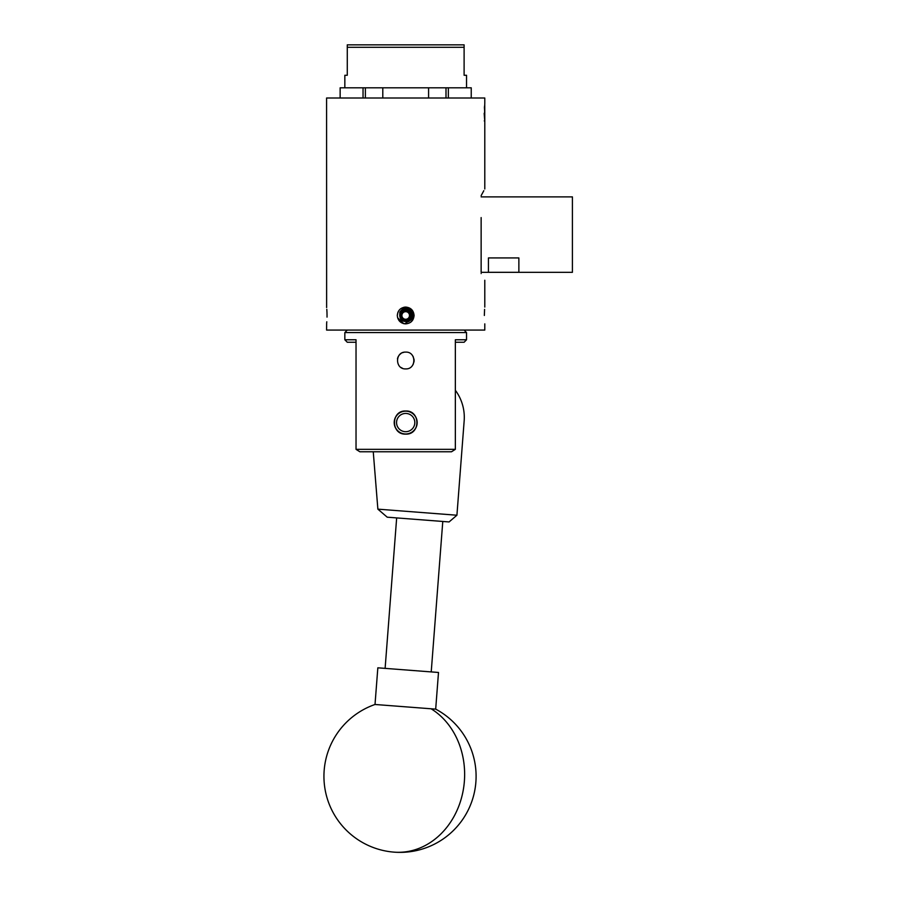 <?xml version="1.0" encoding="UTF-8"?>
<svg xmlns="http://www.w3.org/2000/svg" width="897" height="897" viewBox="0 0 897 897"><rect width="100%" height="100%" fill="white"/><g stroke="black" fill="none" stroke-linecap="round" stroke-linejoin="round"><path stroke-width="1.35" d="M394.187 852.15A76.054 76.054 0 0 0 435.684 709.135L375.013 704.481A76.054 76.054 0 0 0 394.187 852.15A76.054 64.55 -85.6 0 0 464.377 781.253A76.054 64.55 -85.6 0 0 431.098 708.787M435.684 709.135L438.498 672.47L377.839 667.817L375.013 704.481M417.139 421.646A11.482 11.482 0 0 1 406.61 434.013A11.482 11.482 0 0 1 394.243 423.485A11.482 11.482 0 0 1 404.771 411.118A11.482 11.482 0 0 1 417.139 421.646M373.253 451.774L377.872 509.148L456.921 515.226L464.164 420.85A45.523 45.523 0 0 0 455.351 390.262M456.921 515.226L449.072 521.942L387.224 517.188L377.872 509.148M481.14 217.579L481.14 272.329L572.409 272.329L572.409 196.88L481.14 196.88M488.439 257.932L518.87 257.932L518.87 272.318L488.439 272.318L488.439 257.932M414.392 419.807A9.127 9.127 0 0 0 402.932 413.865A9.127 9.127 0 0 0 396.99 425.324A9.127 9.127 0 0 0 408.449 431.266A9.127 9.127 0 0 0 414.392 419.807M394.815 426.019A11.414 11.414 0 0 1 402.237 411.689A11.414 11.414 0 0 1 416.567 419.112A11.414 11.414 0 0 1 409.144 433.442A11.414 11.414 0 0 1 394.815 426.019M403.706 319.287L405.702 319.276A3.801 3.801 0 0 0 408.987 317.359L410.086 315.464A4.395 4.395 0 0 0 407.877 311.663L405.679 311.674A3.801 3.801 0 0 0 402.405 317.381A3.801 3.801 0 0 0 405.702 319.276L407.9 319.265A4.395 4.395 0 0 0 410.086 315.464L407.877 311.663A4.395 4.395 0 0 0 403.482 311.674L401.295 315.486A4.395 4.395 0 0 0 407.9 319.265L408.987 317.359A3.801 3.801 0 0 0 405.679 311.674L403.482 311.674A4.395 4.395 0 0 0 401.295 315.486L403.504 319.287L407.9 319.265L410.086 315.464M401.542 322.774L397.606 317.729L401.52 322.763M404.794 323.817L401.576 322.797L404.794 323.817L401.576 322.797L404.794 323.817L407.238 322.012L402.742 320.621L399.972 317.022L399.759 312.324C402.024 308.501 405.242 307.391 409.402 308.983C414.47 312.75 414.986 317.09 410.961 322.012L412.979 319.646L414.089 315.475C413.584 320.577 410.792 323.38 405.691 323.873C400.589 323.368 397.786 320.577 397.293 315.475L397.932 312.257M410.961 322.012L412.979 319.646L414.089 315.475C413.584 310.362 410.792 307.57 405.691 307.077L404.054 307.234L405.691 307.077C400.589 307.57 397.786 310.373 397.293 315.475M403.695 323.626L397.606 317.751L399.905 321.563M407.238 322.012A6.716 6.716 0 0 0 409.032 309.644A6.716 6.716 0 0 0 399.759 312.324M409.985 315.284L407.877 311.663L403.482 311.674L401.295 315.486M401.396 315.654L403.504 319.287M403.067 323.447L404.368 323.761M410.265 319.242C417.419 309.712 397.405 305.35 399.972 317.022C402.977 322.247 406.599 322.707 410.837 318.424C412.396 312.605 410.164 309.712 404.132 309.757C398.918 312.761 398.459 316.383 402.742 320.621C408.561 322.18 411.454 319.949 411.409 313.916C408.404 308.703 404.782 308.243 400.544 312.526C398.986 318.345 401.217 321.238 407.249 321.193C412.463 318.177 412.923 314.555 408.64 310.328C402.82 308.77 399.927 311.001 399.972 317.022C403.123 327.652 418.125 316.058 408.64 310.328C402.82 308.77 399.927 311.001 399.972 317.022C402.977 322.247 406.599 322.707 410.837 318.424C412.396 312.605 410.164 309.712 404.132 309.757C398.918 312.761 398.459 316.383 402.742 320.621C408.561 322.18 411.454 319.949 411.409 313.916C408.404 308.703 404.782 308.243 400.544 312.526C398.986 318.345 401.217 321.238 407.249 321.193C412.463 318.177 412.923 314.555 408.64 310.328C398.896 305.047 396.485 323.851 407.249 321.193C412.463 318.177 412.923 314.555 408.64 310.328C402.82 308.77 399.927 311.001 399.972 317.022C402.977 322.247 406.599 322.707 410.837 318.424C412.396 312.605 410.164 309.712 404.132 309.757C398.918 312.761 398.459 316.383 402.742 320.621C408.561 322.18 411.454 319.949 411.409 313.916C408.404 308.703 404.782 308.243 400.544 312.526C398.986 318.345 401.217 321.238 407.249 321.193C412.463 318.177 412.923 314.555 408.64 310.328C402.82 308.77 399.927 311.001 399.972 317.022C399.927 311.001 402.82 308.77 408.64 310.328C412.923 314.555 412.463 318.177 407.249 321.193C401.217 321.238 398.986 318.345 400.544 312.526C404.782 308.243 408.404 308.703 411.409 313.916C411.454 319.949 408.561 322.18 402.742 320.621C398.459 316.383 398.918 312.761 404.132 309.757C410.164 309.712 412.396 312.605 410.837 318.424C406.599 322.707 402.977 322.247 399.972 317.022C399.927 311.001 402.82 308.77 408.64 310.328C412.923 314.555 412.463 318.177 407.249 321.193C396.485 323.851 398.896 305.047 408.64 310.328C412.923 314.555 412.463 318.177 407.249 321.193C401.217 321.238 398.986 318.345 400.544 312.526C404.782 308.243 408.404 308.703 411.409 313.916C411.454 319.949 408.561 322.18 402.742 320.621C398.459 316.383 398.918 312.761 404.132 309.757C410.164 309.712 412.396 312.605 410.837 318.424C406.599 322.707 402.977 322.247 399.972 317.022C399.927 311.001 402.82 308.77 408.64 310.328C418.125 316.058 403.123 327.652 399.972 317.022C399.927 311.001 402.82 308.77 408.64 310.328C412.923 314.555 412.463 318.177 407.249 321.193C401.217 321.238 398.986 318.345 400.544 312.526C404.782 308.243 408.404 308.703 411.409 313.916C411.454 319.949 408.561 322.18 402.742 320.621C398.459 316.383 398.918 312.761 404.132 309.757C410.164 309.712 412.396 312.605 410.837 318.424C406.599 322.707 402.977 322.247 399.972 317.022C397.405 305.35 417.419 309.712 410.265 319.242C417.419 309.712 397.405 305.35 399.972 317.022C402.977 322.247 406.599 322.707 410.837 318.424C412.396 312.605 410.164 309.712 404.132 309.757C398.918 312.761 398.459 316.383 402.742 320.621C408.561 322.18 411.454 319.949 411.409 313.916C408.404 308.703 404.782 308.243 400.544 312.526C398.986 318.345 401.217 321.238 407.249 321.193C412.463 318.177 412.923 314.555 408.64 310.328C402.82 308.77 399.927 311.001 399.972 317.022C403.123 327.652 418.125 316.058 408.64 310.328C402.82 308.77 399.927 311.001 399.972 317.022C402.977 322.247 406.599 322.707 410.837 318.424C412.396 312.605 410.164 309.712 404.132 309.757C398.918 312.761 398.459 316.383 402.742 320.621C408.561 322.18 411.454 319.949 411.409 313.916C408.404 308.703 404.782 308.243 400.544 312.526C398.986 318.345 401.217 321.238 407.249 321.193C412.463 318.177 412.923 314.555 408.64 310.328C398.896 305.047 396.485 323.851 407.249 321.193C412.463 318.177 412.923 314.555 408.64 310.328C402.82 308.77 399.927 311.001 399.972 317.022C402.977 322.247 406.599 322.707 410.837 318.424C412.396 312.605 410.164 309.712 404.132 309.757C398.918 312.761 398.459 316.383 402.742 320.621C408.561 322.18 411.454 319.949 411.409 313.916C408.404 308.703 404.782 308.243 400.544 312.526C398.986 318.345 401.217 321.238 407.249 321.193C412.463 318.177 412.923 314.555 408.64 310.328C402.82 308.77 399.927 311.001 399.972 317.022M484.268 120.904L484.784 120.333L484.795 122.463M484.75 103.906L484.795 120.333L484.526 105.992M484.201 113.728L484.784 121.162M484.414 107.36L484.784 112.506M344.84 87.805L344.84 75.27L347.274 75.27L347.274 44.85L464.108 44.85L464.108 75.27L466.541 75.27L466.541 87.805M356.031 449.341L455.351 449.341L455.351 339.772L466.541 339.772L466.541 332.552L344.84 332.552L344.84 339.772L356.031 339.772L356.031 449.341L359.876 451.774L357.679 450.384M405.691 434.126C390.789 434.843 390.756 410.299 405.691 411.005C420.603 410.288 420.603 434.843 405.691 434.126M405.691 368.902C394.859 369.418 394.859 351.59 405.691 352.106C416.511 351.579 416.544 369.407 405.691 368.902M412.676 355.829A8.398 8.398 0 0 1 413.45 357.275M413.921 358.856A8.398 8.398 0 0 1 413.932 362.13M413.45 363.711A8.398 8.398 0 0 1 412.676 365.157M484.346 315.475C484.829 326.306 484.829 326.306 484.346 315.475C484.829 304.644 484.829 304.644 484.346 315.475L484.582 309.375M327.024 317.112L327.035 315.475C326.553 326.306 326.553 326.306 327.035 315.475L326.979 312.358M484.795 323.873L484.795 330.074L326.586 330.074L326.654 323.234M326.654 323.189L326.788 321.788M484.201 113.213C484.84 125.703 484.84 125.703 484.201 113.213C484.84 100.733 484.84 100.733 484.201 113.213M481.14 195.647C485.939 186.811 485.939 186.811 481.14 195.647L483.819 190.691M481.14 273.574C485.939 282.409 485.939 282.409 481.14 273.574M326.631 307.536L326.586 98.008L484.795 98.008L484.795 103.547M326.968 312.257L326.8 309.308M327.035 315.475C326.553 304.644 326.553 304.644 327.035 315.475M402.473 368.252A8.398 8.398 0 0 1 401.026 367.478M397.461 358.856A8.398 8.398 0 0 1 401.026 353.519M402.473 352.745A8.398 8.398 0 0 1 404.042 352.263M466.541 339.772L464.108 342.25L455.351 342.25M455.351 449.341L451.505 451.774L359.876 451.774M356.031 342.25L347.274 342.25L344.84 339.772M340.142 98.008L340.142 87.805L365.382 87.805L365.382 98.008M363.038 98.008L363.038 87.805M382.795 98.008L382.795 87.805L446 87.805L446 98.008M382.795 87.805L365.382 87.805M428.587 98.008L428.587 87.805M448.343 98.008L448.343 87.805L446 87.805M448.343 87.805L471.239 87.805L471.239 98.008M464.108 47.283L347.274 47.283M396.665 517.917L385.116 668.377M442.782 521.46L431.222 671.92M347.274 330.074L344.84 332.552M484.795 122.889L484.795 188.975M484.795 280.245L484.795 307.077M464.108 330.074L466.541 332.552"/></g></svg>
